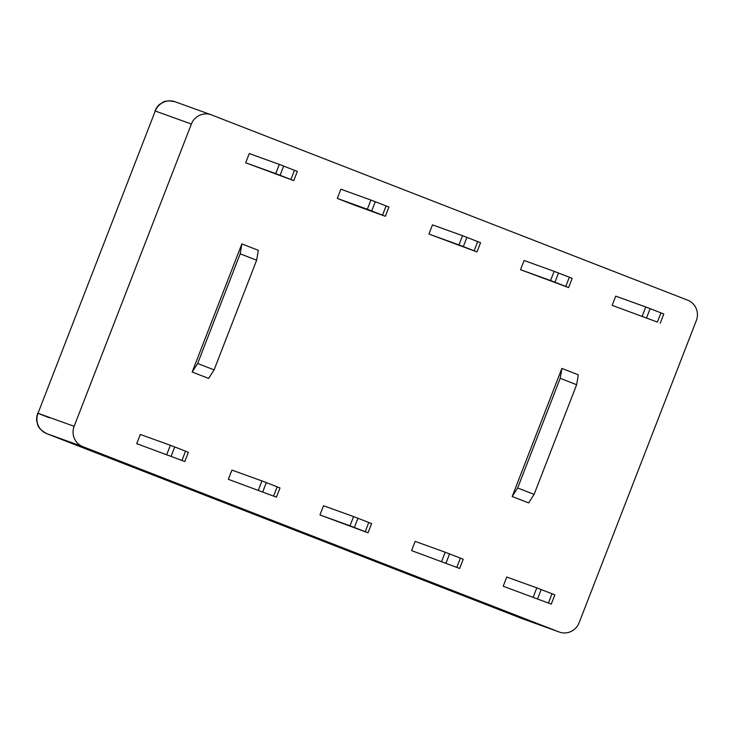 <?xml version="1.0" encoding="UTF-8"?>
<svg xmlns="http://www.w3.org/2000/svg" width="733" height="733" viewBox="0 0 733 733"><rect width="100%" height="100%" fill="white"/><g stroke="black" fill="none" stroke-linecap="round" stroke-linejoin="round"><path stroke-width="1.1" d="M159.336 105.021A15.814 4.939 51.8 0 1 159.886 104.205C162.579 103.078 163.505 99.376 175.04 101.75L175.04 101.75A15.814 15.485 109.8 0 0 155.249 111.022L38.006 413.284A15.814 15.485 109.8 0 0 46.72 433.643A15.814 3.234 111.3 0 1 46.701 433.643A15.814 3.234 111.3 0 1 46.683 433.634M49.395 417.801L37.695 413.183C36.613 416.839 36.329 419.615 36.833 421.502A15.814 5.067 -9.5 0 1 36.971 420.476M192.174 372.016L208.621 378.411L214.1 369.881L197.653 363.486L192.174 372.016L241.863 243.915L258.3 250.31L256.632 260.215L214.1 369.881M512.184 496.516L528.621 502.911L534.1 494.39L576.642 384.724L578.31 374.82L561.863 368.424L512.184 496.516L517.663 487.986L534.1 494.39M687.646 300.163A15.814 15.485 -70.2 0 1 696.35 320.513L579.107 622.784A15.814 15.485 -70.2 0 1 558.958 631.919L82.847 446.672A15.814 15.485 -70.2 0 1 74.134 426.313L191.377 124.042A15.814 15.485 -70.2 0 1 211.525 114.916L687.646 300.163M197.653 363.486L240.186 253.82L241.863 243.915M240.186 253.82L256.632 260.215M561.863 368.424L560.195 378.329L517.663 487.986M560.195 378.329L576.642 384.724M82.847 446.672L46.72 433.643L522.831 618.89A15.814 15.485 109.8 0 0 523.188 619.019L522.812 618.881A15.814 3.234 -68.7 0 0 522.812 618.881A15.814 3.234 -68.7 0 0 522.831 618.89L558.958 631.919M462.532 235.687L432.488 224.857L428.915 234.074L476.991 251.923L480.564 242.705L462.532 235.687L458.959 244.904L428.915 234.074M476.991 251.923L474.15 250.796L477.724 241.578M466.903 237.364L463.329 246.581L458.959 244.904M474.15 250.796L463.329 246.581M657.382 322.08L612.147 305.359L657.382 322.08L660.955 312.872L663.796 313.999L660.222 323.216M646.561 317.875L650.134 308.657L660.955 312.872M642.19 316.198L645.764 306.98L650.134 308.657M612.147 305.359L615.72 296.15L645.764 306.98M503.195 586.253L551.271 604.102L503.195 586.253L506.769 577.036L536.813 587.866L533.239 597.083M548.431 602.975L552.004 593.757L554.854 594.884L551.271 604.102M537.61 598.76L541.183 589.543L536.813 587.866M552.004 593.757L541.183 589.543M411.579 550.602L459.655 568.46L411.579 550.602L415.153 541.394L445.197 552.224L441.623 561.441M456.815 567.324L460.388 558.115L463.229 559.242L459.655 568.46M445.994 563.118L449.567 553.901L445.197 552.224M460.388 558.115L449.567 553.901M554.148 271.338L524.104 260.499L520.531 269.717L568.606 287.565L572.18 278.348L554.148 271.338L550.575 280.547L520.531 269.717M568.606 287.565L565.766 286.438L569.339 277.221M558.519 273.015L554.945 282.232L550.575 280.547M565.766 286.438L554.945 282.232M136.732 443.667L184.808 461.515L136.732 443.667L140.305 434.449L170.349 445.288L166.776 454.506M181.967 460.388L185.541 451.171L188.381 452.307L184.808 461.515M171.146 456.183L174.72 446.965L170.349 445.288M185.541 451.171L174.72 446.965M355.331 205.442L337.299 198.423L367.343 209.262L385.375 216.281L355.331 205.442M337.299 198.423L340.872 189.206L370.916 200.045L367.343 209.262M385.375 216.281L388.948 207.063L386.108 205.936L382.525 215.145M371.704 210.939L375.287 201.722L386.108 205.936M370.916 200.045L375.287 201.722M228.348 479.318L276.423 497.166L228.348 479.318L231.921 470.1L261.965 480.93L258.392 490.148M273.583 496.039L277.156 486.822L279.997 487.949L276.423 497.166M262.762 491.825L266.336 482.607L261.965 480.93M277.156 486.822L266.336 482.607M357.951 518.258L371.613 523.591L368.039 532.809L350.007 525.79L353.581 516.582L357.951 518.258L354.378 527.476M368.039 532.809L319.964 514.96L323.537 505.743L353.581 516.582M368.772 522.464L365.199 531.682M319.964 514.96L350.007 525.79M279.3 164.403L249.257 153.564L245.683 162.781L293.759 180.63L297.332 171.412L279.3 164.403L275.727 173.611L245.683 162.781M293.759 180.63L290.909 179.503L294.492 170.285M283.671 166.079L280.088 175.288L275.727 173.611M290.909 179.503L280.088 175.288M191.377 124.042L155.249 111.022L38.006 413.284L74.134 426.313M559.316 632.048L522.812 618.881L46.701 433.643C36.137 427.614 38.079 424.05 36.833 421.502M211.168 114.779L175.04 101.75M159.886 104.205C158.255 105.259 156.605 107.485 154.938 110.912"/></g></svg>
